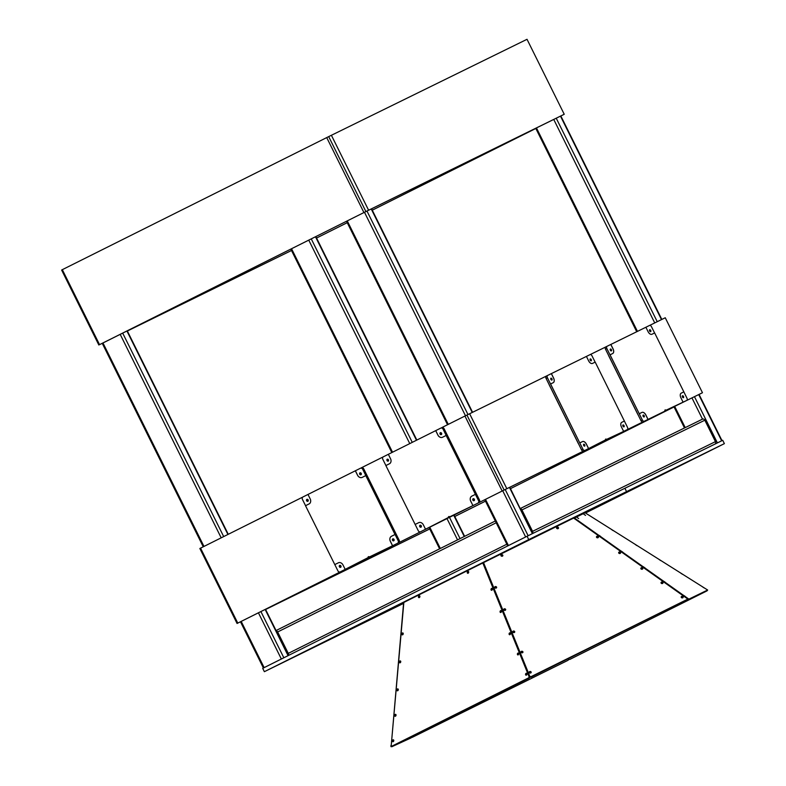 <?xml version="1.0" encoding="UTF-8"?>
<svg xmlns="http://www.w3.org/2000/svg" width="786" height="786" viewBox="0 0 786 786"><rect width="100%" height="100%" fill="white"/><g stroke="black" fill="none" stroke-linecap="round" stroke-linejoin="round"><path stroke-width="1.18" d="M260.903 611.567L283.844 657.774L263.408 667.992L240.467 621.775L237.067 623.475L239.759 622.129L237.775 623.102L200.558 548.137L199.85 548.5L237.067 623.475M502.156 491.014L464.939 416.04L466.933 415.067L504.14 490.042L237.775 623.102M546.231 376.14L466.933 415.067L504.14 490.042L240.477 621.775M464.939 416.04L441.781 427.613A1.994 1.601 -116.1 0 0 441.761 427.623A1.994 1.601 -116.1 0 1 444.08 428.694L479.519 500.093A1.994 1.601 -116.1 0 1 478.979 502.598L477.976 503.089A1.994 1.601 -116.1 0 0 478.517 500.584L443.078 429.185A1.994 1.601 -116.1 0 0 440.759 428.115L435.69 430.649L437.91 435.11A3.989 3.213 -116.1 0 0 442.528 437.252A3.989 3.213 -116.1 0 0 442.547 437.242L446.183 435.434L475.422 494.335L446.134 435.454M383.234 456.863L361.432 467.758A1.994 1.601 -116.1 0 0 361.403 467.768A1.994 1.601 -116.1 0 1 363.721 468.839L399.17 540.237A1.994 1.601 -116.1 0 1 398.62 542.743L397.618 543.234A1.994 1.601 -116.1 0 0 398.168 540.729L362.719 469.33A1.994 1.601 -116.1 0 0 360.41 468.26A1.994 1.601 -116.1 0 0 360.401 468.26L355.331 470.794L357.551 475.255A3.989 3.213 -116.1 0 0 362.179 477.397A3.989 3.213 -116.1 0 0 362.189 477.387L365.824 475.579L395.024 534.5L365.785 475.599M302.875 497.017L200.558 548.137M388.579 460.655A1.061 0.855 -116.1 0 1 387.871 459.211A1.061 0.855 -116.1 0 0 388.589 460.616M440.995 432.703A1.061 0.855 -116.1 0 0 441.683 434.098A1.061 0.855 -116.1 0 1 440.966 432.683M473.781 498.746A1.061 0.855 -116.1 0 0 474.469 500.142M340.338 565.419A1.061 0.855 -116.1 0 0 341.016 566.814M307.552 499.375A1.061 0.855 -116.1 0 0 308.23 500.77A1.061 0.855 -116.1 0 1 307.523 499.356M360.745 473.673A1.061 0.855 -116.1 0 0 361.324 474.243A1.061 0.855 -116.1 0 1 360.607 472.838A1.061 0.855 -116.1 0 0 360.745 473.673M393.432 538.891A1.061 0.855 -116.1 0 0 394.11 540.287M420.697 525.274A1.061 0.855 -116.1 0 0 421.375 526.669M699.068 394.444L701.76 393.098L699.068 394.434L722 440.641L714.906 444.129M674.044 406.932L510.487 488.646L674.054 406.942M485.473 501.144L454.416 516.657M485.483 501.163L454.78 516.5M276.171 630.785A1.994 1.601 63.9 0 1 277.645 631.973L288.275 653.392A1.994 1.601 63.9 0 1 288.324 655.288M560.84 115.984L564.23 114.275L527.023 39.3L328.695 136.607L365.912 211.572L328.695 136.607L62.32 269.667L99.537 344.641L102.239 343.315L203.25 546.791M661.832 319.44L560.831 115.964L561.548 115.611L363.928 212.554L99.537 344.641M331.387 135.261L368.605 210.226L102.249 343.335M326.711 137.579L363.928 212.554M316.188 238.197L347.245 222.684L316.542 238.04M372.259 210.186L535.816 128.472L372.269 210.196M127.361 331.024L291.508 250.498M127.352 331.004L292.225 250.125M62.33 269.686L61.622 270.04L98.84 345.005M447.185 434.943L476.424 493.844L447.185 434.943M421.561 531.277A1.994 1.601 -116.1 0 0 421.571 531.277L449.494 516.962A0.992 0.806 63.9 0 1 449.484 516.589M385.906 465.538L382.811 459.289A1.994 1.601 -116.1 0 1 383.362 456.794L388.343 454.308L390.554 458.769A3.989 3.213 -116.1 0 1 389.453 463.769L385.867 465.558L418.25 530.697A1.994 1.601 -116.1 0 0 420.569 531.768L449.454 516.982A0.992 0.806 63.9 0 1 449.454 516.569A0.992 0.806 -116.1 0 0 449.454 516.982L449.494 516.962M421.571 531.277A1.994 1.601 -116.1 0 0 421.581 531.267L420.579 531.758A1.994 1.601 -116.1 0 0 420.579 531.758L421.571 531.277M451.321 516.412L472.946 505.595L449.769 516.815A0.992 0.806 -116.1 0 0 448.452 517.473A0.992 0.806 -116.1 0 1 448.816 516.54A0.992 0.806 -116.1 0 0 448.413 517.493L449.317 517.414M387.252 459.23A1.061 0.855 -116.1 0 0 388.196 461.127A1.061 0.855 -116.1 0 0 387.252 459.23M420.038 525.274A1.061 0.855 -116.1 0 0 420.982 527.18A1.061 0.855 -116.1 0 0 420.038 525.274M420.657 525.254A1.061 0.855 -116.1 0 0 421.365 526.699M473.133 498.746A1.061 0.855 -116.1 0 0 474.066 500.653A1.061 0.855 -116.1 0 0 473.133 498.746L473.133 498.746M473.752 498.737A1.061 0.855 -116.1 0 0 474.459 500.171M440.347 432.703A1.061 0.855 -116.1 0 0 441.29 434.609A1.061 0.855 -116.1 0 0 440.347 432.703M388.343 454.308L435.69 430.649M448.226 517.945L425.55 529.273L448.413 517.493M415.106 524.468L418.692 522.68A3.989 3.213 -116.1 0 0 418.692 522.68A3.989 3.213 -116.1 0 1 423.34 524.812L425.55 529.273M475.422 494.335L471.836 496.133A3.989 3.213 -116.1 0 0 470.735 501.134L472.946 505.595L470.696 501.154A3.989 3.213 -116.1 0 1 471.787 496.153L475.373 494.355M415.155 524.449L418.692 522.68M435.729 430.62L437.949 435.09A3.989 3.213 -116.1 0 0 442.557 437.242M509.456 487.428L532.397 533.645L528.143 535.728L505.211 489.521M502.706 490.749L525.647 536.966L507.707 545.936L484.765 499.719M532.397 533.645L509.8 487.261M626.295 430.807L622.276 432.821A1.994 1.601 -116.1 0 0 622.266 432.831A1.994 1.601 -116.1 0 0 622.276 432.821L621.274 433.312A1.994 1.601 -116.1 0 0 621.274 433.312L626.295 430.807M621.245 433.332A1.994 1.601 -116.1 0 0 621.264 433.322L622.266 432.831M469.615 413.721L506.832 488.695L504.14 490.042L702.468 392.735L506.832 488.695M649.658 325.414L665.251 317.76L702.468 392.735M607.057 346.292L605.711 346.96A1.994 1.179 63.5 0 0 605.711 346.97L590.198 354.574M564.23 114.275L368.605 210.226M305.558 505.693L302.453 499.444A1.994 1.601 -116.1 0 1 303.003 496.939L355.331 470.794M370.963 556.557L392.597 545.739L369.41 556.96A0.992 0.806 -116.1 0 0 368.054 557.638L340.22 571.913A1.994 1.601 -116.1 0 1 340.21 571.913A1.994 1.601 -116.1 0 1 337.901 570.842L305.508 505.712L309.104 503.914A3.989 3.213 -116.1 0 0 310.195 498.914L307.984 494.453M340.22 571.913L341.222 571.422A1.994 1.601 -116.1 0 0 341.222 571.422L369.096 557.127A0.992 0.806 63.9 0 1 369.096 556.724A0.992 0.806 -116.1 0 0 369.096 557.127L369.135 557.107A0.992 0.806 63.9 0 1 369.135 556.743M368.457 556.685A0.992 0.806 -116.1 0 0 368.094 557.618A0.992 0.806 -116.1 0 1 368.457 556.685M306.904 499.375A1.061 0.855 -116.1 0 0 307.837 501.281A1.061 0.855 -116.1 0 0 306.904 499.375L306.904 499.375M339.69 565.419A1.061 0.855 -116.1 0 0 340.623 567.325A1.061 0.855 -116.1 0 0 339.69 565.419L339.69 565.419M340.309 565.409A1.061 0.855 -116.1 0 0 341.006 566.844M392.774 538.891A1.061 0.855 -116.1 0 0 393.717 540.797A1.061 0.855 -116.1 0 0 392.774 538.891M393.393 538.882A1.061 0.855 -116.1 0 0 394.1 540.316M359.988 472.848A1.061 0.855 -116.1 0 0 360.931 474.754A1.061 0.855 -116.1 0 0 359.988 472.848M366.826 475.088L396.065 533.989L366.826 475.088M334.757 564.613L338.344 562.825A3.989 3.213 -116.1 0 1 338.363 562.815L338.344 562.825M345.201 569.418L342.981 564.957A3.989 3.213 -116.1 0 0 338.363 562.815L334.797 564.594M392.548 545.759L390.337 541.299A3.989 3.213 -116.1 0 1 391.438 536.298L395.024 534.5M395.063 534.48L391.477 536.278A3.989 3.213 -116.1 0 0 390.377 541.279L390.337 541.299M392.597 545.739L390.377 541.279M355.38 470.775L357.591 475.235A3.989 3.213 -116.1 0 0 362.199 477.387M664.838 411.176L664.936 410.773A0.992 0.59 63.5 0 1 665.938 410.282L686.758 400.428A1.994 1.179 63.5 0 0 686.935 398.119L654.65 332.94L651.997 334.237A3.989 2.368 63.5 0 1 648.096 331.712L645.886 327.251L607.067 346.292A1.994 1.179 63.5 0 0 606.89 348.591L642.339 419.989A1.994 1.179 63.5 0 0 644.284 421.257L664.789 411.196M637.878 414.419L608.58 355.547L637.829 414.448M663.364 411.913L642.928 421.935A1.994 1.179 63.5 0 1 640.983 420.667L605.544 349.269A1.994 1.179 63.5 0 1 605.711 346.97L607.067 346.292M610.054 354.81L639.234 413.75L609.995 354.84L612.707 353.513A3.989 2.368 63.5 0 0 612.716 353.504A3.989 2.368 63.5 0 0 613.06 348.896L610.84 344.435M639.293 413.721L641.946 412.414A3.989 2.368 63.5 0 1 645.846 414.949L648.057 419.41M665.938 410.282L683.093 402.216L680.882 397.755A3.989 2.368 63.5 0 1 681.226 393.147A3.989 2.368 63.5 0 0 681.226 393.147L683.889 391.841M683.83 391.87L681.197 393.167M664.936 410.783L665.88 410.302A0.992 0.59 63.5 0 0 665.103 409.938A0.992 0.59 63.5 0 1 665.88 410.302L683.093 402.216M647.998 419.439L645.787 414.969A3.989 2.368 63.5 0 0 641.887 412.444L641.946 412.414M639.234 413.75L641.887 412.444M612.687 353.523A3.989 2.368 63.5 0 0 613.001 348.925L613.06 348.896M610.791 344.465L613.001 348.925M645.886 327.251L649.541 325.453A1.994 1.179 63.5 0 1 651.486 326.721L654.591 332.969M666.322 410.449L685.402 401.106A1.994 1.179 63.5 0 0 685.402 401.096A1.994 1.179 63.5 0 0 685.412 401.096L686.758 400.428L685.402 401.096M610.408 349.023L610.408 349.023A1.061 0.629 63.5 0 0 611.351 350.92A1.061 0.629 63.5 0 0 610.408 349.023M643.194 415.067L643.194 415.067A1.061 0.629 63.5 0 0 644.137 416.963A1.061 0.629 63.5 0 0 643.194 415.067M682.474 395.79A1.061 0.629 63.5 0 0 682.474 395.8A1.061 0.629 63.5 0 0 683.417 397.696A1.061 0.629 63.5 0 0 682.474 395.79M649.688 329.747L649.688 329.747A1.061 0.629 63.5 0 0 650.641 331.643A1.061 0.629 63.5 0 0 649.688 329.747M606.478 439.443L606.419 439.472A0.992 0.59 63.5 0 0 605.642 439.099A0.992 0.59 63.5 0 1 606.478 439.443L622.227 432.094L584.823 450.427A1.994 1.179 63.5 0 1 582.878 449.16L547.439 377.761A1.994 1.179 63.5 0 1 547.606 375.453A1.994 1.179 63.5 0 0 547.606 375.453L590.08 354.624A1.994 1.179 63.5 0 1 592.025 355.881L595.13 362.13M546.25 376.13L547.606 375.453L546.26 376.13A1.994 1.179 63.5 0 0 546.25 376.13A1.994 1.179 63.5 0 0 546.083 378.439L581.522 449.838A1.994 1.179 63.5 0 0 583.477 451.105L603.903 441.074M605.397 440.347L625.941 430.266A1.994 1.179 63.5 0 0 625.951 430.266L627.297 429.588A1.994 1.179 63.5 0 0 627.307 429.588A1.994 1.179 63.5 0 0 627.474 427.289L595.189 362.1L592.536 363.407A3.989 2.368 63.5 0 1 588.635 360.882L586.425 356.412M606.861 439.61L627.297 429.588M550.947 378.184L550.947 378.184A1.061 0.629 63.5 0 0 551.89 380.08A1.061 0.629 63.5 0 0 550.947 378.184M583.733 444.228L583.733 444.228A1.061 0.629 63.5 0 0 584.676 446.124A1.061 0.629 63.5 0 0 583.733 444.228M623.023 424.961A1.061 0.629 63.5 0 0 623.966 426.857A1.061 0.629 63.5 0 0 623.023 424.961M590.237 358.917A1.061 0.629 63.5 0 0 591.18 360.813A1.061 0.629 63.5 0 0 590.237 358.917M578.427 443.589L549.129 384.708L578.368 443.618M550.593 383.981L579.773 442.911L550.534 384.01L553.246 382.674A3.989 2.368 63.5 0 0 553.256 382.674A3.989 2.368 63.5 0 0 553.599 378.066L551.389 373.605M605.318 440.376L588.547 448.6L605.475 439.934A0.992 0.59 63.5 0 1 606.419 439.472L605.475 439.944M579.832 442.882L582.485 441.585A3.989 2.368 63.5 0 1 586.385 444.11L588.596 448.57M623.642 431.386L621.421 426.926A3.989 2.368 63.5 0 1 621.765 422.318A3.989 2.368 63.5 0 0 621.765 422.318L624.428 421.011M624.369 421.041L621.746 422.328M588.547 448.6L586.327 444.139A3.989 2.368 63.5 0 0 582.436 441.614L582.485 441.585M579.773 442.911L582.436 441.614M553.226 382.684A3.989 2.368 63.5 0 0 553.54 378.095L553.599 378.066M551.33 373.635L553.54 378.095M429.745 528.958L295.251 594.943A1.994 1.179 -116.5 0 1 295.251 594.943L296.607 594.265A1.994 1.179 -116.5 0 1 296.607 594.265L274.638 605.043M273.214 605.76L265.599 609.494M274.628 605.053L273.273 605.731L274.628 605.053M570.577 458.641L599.315 444.296A1.994 1.601 -116.1 0 0 599.443 444.218M569.722 459.073L541.918 472.976A1.994 1.601 -116.1 0 0 541.918 472.976L540.915 473.467A1.994 1.601 -116.1 0 0 540.915 473.467L569.654 459.112M545.936 470.952L568.612 459.623L545.936 470.952M540.886 473.477A1.994 1.601 -116.1 0 0 540.906 473.467L541.908 472.976M571.658 458.11L598.313 444.788A1.994 1.601 -116.1 0 0 598.342 444.778M265.58 609.464L430.463 528.585M356.087 565.095A1.994 1.179 -116.5 0 1 356.068 565.105L354.712 565.782A1.994 1.179 -116.5 0 1 354.712 565.782L313.594 585.934A1.994 1.179 -116.5 0 1 313.565 585.943M332.675 576.59L356.058 565.105A1.994 1.179 -116.5 0 1 356.058 565.105L354.712 565.782M334.089 575.883L312.239 586.611A1.994 1.179 -116.5 0 1 312.121 586.661M403.631 602.538L391.231 745.433M390.947 745.413L390.966 746.641L391.9 746.7L411.107 737.897L411.255 737.022M391.9 746.7L391.85 746.179M706.467 591.111A0.992 0.698 19.5 0 1 706.309 591.219L569.938 659.356A0.992 0.698 19.5 0 1 568.425 658.884L568.425 658.884A0.992 0.796 -61.3 0 1 567.895 660.368L412.326 737.297A0.992 0.796 -61.3 0 1 411.343 736.983M483.763 563.14A0.992 0.786 8.2 0 0 483.645 563.415L483.734 562.845A0.992 0.786 8.2 0 1 484.156 562.304L573.014 518.367A0.992 0.786 8.2 0 1 574.202 518.465L686.856 598.382A0.992 0.786 8.2 0 1 687.21 599.099L687.131 599.669A0.992 0.786 8.2 0 0 687.102 599.374M483.734 562.845A0.992 0.786 8.2 0 0 483.773 563.189L529.715 676.088A0.992 0.786 8.2 0 0 531.218 676.569L686.787 599.639L531.13 677.139A0.992 0.786 8.2 0 1 529.626 676.658L483.695 563.759L529.626 676.658A0.992 0.698 -72 0 1 529.096 678.151L392.725 746.287A0.992 0.698 -72 0 1 392.302 746.327L391.654 746.12A0.992 0.698 -72 0 0 392.076 746.071L392.725 746.287M530.766 672.944A0.992 0.786 8.2 0 0 529.646 671.578A0.992 0.786 8.2 0 0 530.766 672.944M662.559 583.477A0.992 0.786 8.2 0 0 661.439 582.112A0.992 0.786 8.2 0 0 662.559 583.477M620.193 553.432A0.992 0.786 8.2 0 0 619.073 552.067A0.992 0.786 8.2 0 0 620.193 553.432M505.26 610.27A0.992 0.786 8.2 0 0 504.14 608.904A0.992 0.786 8.2 0 0 505.26 610.27M514.309 632.494A0.992 0.786 8.2 0 0 513.179 631.129A0.992 0.786 8.2 0 0 514.309 632.494M496.221 588.036A0.992 0.786 8.2 0 0 495.092 586.67A0.992 0.786 8.2 0 0 496.221 588.036M502.441 556.144A0.992 0.786 8.2 0 0 501.321 554.778A0.992 0.786 8.2 0 0 502.441 556.144M558.099 528.624A0.992 0.786 8.2 0 0 556.969 527.259A0.992 0.786 8.2 0 0 558.099 528.624M522.533 652.724A0.992 0.786 8.2 0 0 521.413 651.358A0.992 0.786 8.2 0 0 522.533 652.724M682.739 597.792A0.992 0.786 8.2 0 0 681.619 596.427A0.992 0.786 8.2 0 0 682.739 597.792M642.378 569.162A0.992 0.786 8.2 0 0 641.248 567.797A0.992 0.786 8.2 0 0 642.378 569.162M598.018 537.703A0.992 0.786 8.2 0 0 596.898 536.337A0.992 0.786 8.2 0 0 598.018 537.703M686.787 599.639A0.992 0.786 8.2 0 0 687.21 599.099M529.243 672.413A0.992 0.786 -171.8 0 1 531.081 672.678M661.036 582.947A0.992 0.786 -171.8 0 1 662.873 583.212M618.67 552.902A0.992 0.786 -171.8 0 1 620.508 553.167M503.738 609.74A0.992 0.786 -171.8 0 1 505.575 609.995M512.786 631.964A0.992 0.786 -171.8 0 1 514.624 632.229M494.699 587.506A0.992 0.786 -171.8 0 1 496.536 587.771M500.918 555.614A0.992 0.786 -171.8 0 1 502.755 555.879M556.576 528.094A0.992 0.786 -171.8 0 1 558.414 528.359M521.01 652.193A0.992 0.786 -171.8 0 1 522.847 652.459M681.216 597.262A0.992 0.786 -171.8 0 1 683.054 597.527M640.855 568.632A0.992 0.786 -171.8 0 1 642.693 568.897M596.495 537.172A0.992 0.786 -171.8 0 1 598.333 537.428M483.645 563.415A0.992 0.786 8.2 0 0 483.695 563.759A0.992 0.698 -72 0 0 482.987 563.415M686.699 600.209A0.992 0.786 8.2 0 0 687.131 599.669M724.378 443.638L528.742 539.599L527.082 536.248L624.899 488.273L626.56 491.614L573.092 518.328L626.56 491.614L624.899 488.273L722.717 440.288L724.378 443.638L585.55 512.993M579.606 515.174L577.897 516.029L579.606 515.174M586.474 512.02L584.764 512.875L586.474 512.02M527.082 536.248L262.701 668.336L264.361 671.686L403.483 603.442M573.269 518.279L574.065 517.915M402.255 603.294L403.591 602.636L402.255 603.294M416.58 596.043L418.299 595.189L416.58 596.043M465.371 571.668L467.08 570.823L465.371 571.668M501.055 553.933L502.775 553.089L501.055 553.933M556.714 526.414L558.433 525.559L556.714 526.414M482.378 563.198L484.048 562.363M264.361 671.686L528.742 539.599M715.054 444.051A1.994 1.601 -116.1 0 0 715.457 441.634L704.826 420.205A1.994 1.601 -116.1 0 0 702.507 419.135A1.994 1.601 -116.1 0 0 702.507 419.144L691.965 397.913M532.623 533.232A1.994 1.601 -116.1 0 0 532.574 531.336L521.933 509.918A1.994 1.601 -116.1 0 0 520.46 508.729M391.654 746.12A0.992 0.698 -72 0 1 391.241 745.266L403.788 603.147A0.992 0.698 -72 0 1 404.387 602.155L482.28 563.238A0.992 0.698 -72 0 1 482.702 563.198L483.341 563.405M482.702 563.198A0.992 0.698 -72 0 1 483.046 563.542L528.988 676.441L529.715 676.088M528.988 676.441A0.992 0.698 -72 0 1 528.447 677.945L392.076 746.071M393.177 741.679A0.992 0.698 -72 0 0 392.941 739.872A0.992 0.698 -72 0 0 393.177 741.679M518.17 654.885A0.992 0.698 -72 0 0 517.935 653.087A0.992 0.698 -72 0 0 518.17 654.885M500.898 612.432A0.992 0.698 -72 0 0 500.662 610.624A0.992 0.698 -72 0 0 500.898 612.432M400.143 662.775A0.992 0.698 -72 0 0 399.907 660.967A0.992 0.698 -72 0 0 400.143 662.775M397.677 690.747A0.992 0.698 -72 0 0 397.441 688.939A0.992 0.698 -72 0 0 397.677 690.747M402.619 634.793A0.992 0.698 -72 0 0 402.383 632.985A0.992 0.698 -72 0 0 402.619 634.793M419.292 597.596A0.992 0.698 -72 0 0 419.056 595.788A0.992 0.698 -72 0 0 419.292 597.596M468.083 573.22A0.992 0.698 -72 0 0 467.847 571.412A0.992 0.698 -72 0 0 468.083 573.22M395.427 716.213A0.992 0.698 -72 0 0 395.191 714.405A0.992 0.698 -72 0 0 395.427 716.213M526.404 675.115A0.992 0.698 -72 0 0 526.158 673.307A0.992 0.698 -72 0 0 526.404 675.115M509.937 634.666A0.992 0.698 -72 0 0 509.701 632.858A0.992 0.698 -72 0 0 509.937 634.666M491.849 590.207A0.992 0.698 -72 0 0 491.614 588.4A0.992 0.698 -72 0 0 491.849 590.207M393.118 741.709A0.992 0.698 108 0 1 393.648 740.048M518.102 654.915A0.992 0.698 108 0 1 518.642 653.264M500.829 612.461A0.992 0.698 108 0 1 501.37 610.81M400.084 662.795A0.992 0.698 108 0 1 400.614 661.144M397.608 690.776A0.992 0.698 108 0 1 398.148 689.125M402.55 634.823A0.992 0.698 108 0 1 403.09 633.162M419.233 597.625A0.992 0.698 108 0 1 419.763 595.965M468.014 573.249A0.992 0.698 108 0 1 468.554 571.589M395.368 716.243A0.992 0.698 108 0 1 395.898 714.582M526.335 675.145A0.992 0.698 108 0 1 526.875 673.494M509.878 634.695A0.992 0.698 108 0 1 510.409 633.035M491.79 590.237A0.992 0.698 108 0 1 492.321 588.586M688.438 598.824L574.134 517.817L573.819 518.298L585.108 512.786L707.646 590.021L687.927 599.61L707.135 590.797M685.353 596.515L683.702 595.405L685.353 596.515M682.454 574.281L680.794 573.171L682.454 574.281M636.994 545.651L635.334 544.551L636.994 545.651M622.807 552.145L621.146 551.045L622.807 552.145M644.992 567.875L643.331 566.775L644.992 567.875M600.632 536.416L598.971 535.315L600.632 536.416M578.663 518.534L577.012 517.424L578.663 518.534M585.541 515.38L583.88 514.28L585.541 515.38M665.172 582.2L663.512 581.1L665.172 582.2M704.118 587.918L702.458 586.808L704.118 587.918M660.8 560.634L659.14 559.534L660.8 560.634M613.198 530.658L611.537 529.558L613.198 530.658M707.135 590.807L707.646 590.021L707.125 590.807M687.19 599.227L687.927 599.61M288.079 655.662L265.137 609.445M227.92 534.46L126.91 330.985M223.686 536.573L122.675 333.097M281.359 659.022L258.417 612.805M221.19 537.821L120.189 334.345M264.135 667.619L241.194 621.412M203.977 546.427L102.966 342.951M276.043 630.549L495.327 520.99L276.053 630.549M315.481 236.773L416.482 440.239M453.709 515.233L464.271 536.514M311.256 238.885L412.257 442.351M449.484 517.345L460.046 538.626M291.537 248.73L392.538 452.205M429.765 527.2L440.327 548.471M308.76 240.133L409.761 443.599M446.988 518.593L457.55 539.874M477.976 503.089L478.979 502.598M478.517 500.584L479.519 500.093M443.078 429.185L444.08 428.694M366.974 211.051L467.984 414.536M371.228 208.968L472.229 412.444M364.478 212.289L465.489 415.774M347.265 220.895L448.266 424.371M485.493 499.356L508.434 545.572M717.402 442.891L694.47 396.684M657.243 321.69L556.233 118.214M721.656 440.808L698.715 394.601M661.488 319.607L560.487 116.132M685.225 427.613L674.683 406.382M637.456 331.387L536.455 127.921M654.738 322.918L553.737 119.443M650.936 418.496L652.016 417.965M397.618 543.234L398.62 542.743M398.168 540.729L399.17 540.237M362.719 469.33L363.721 468.839M606.89 348.591L605.544 349.269M642.339 419.989L640.983 420.667M644.284 421.257L642.928 421.935M547.439 377.761L546.083 378.439M582.878 449.16L581.522 449.838M584.823 450.427L583.477 451.105M598.313 444.788L599.315 444.296M312.239 586.611L313.594 585.934M390.966 746.641L391.89 746.7M531.218 676.569L531.13 677.139M483.773 563.189L483.046 563.542M276.584 632.504L496.212 522.769M287.214 653.923L506.842 544.197M702.507 419.144L520.342 508.493L702.507 419.135M715.457 441.634L532.574 531.336M704.826 420.205L521.933 509.918M528.447 677.945L529.096 678.151M127.253 330.808L228.264 534.293M265.491 609.278L288.423 655.485M315.834 236.596L416.835 440.072M454.062 515.056L464.624 536.337M290.81 249.093L391.821 452.569M429.048 527.563L439.61 548.834M346.538 221.259L447.539 424.735M371.572 208.801L472.573 412.267M535.728 128.275L636.719 331.741M673.956 406.745L684.498 427.977M340.21 571.913L341.212 571.422M627.307 429.588L625.951 430.266M295.251 594.943L296.607 594.265"/></g></svg>
